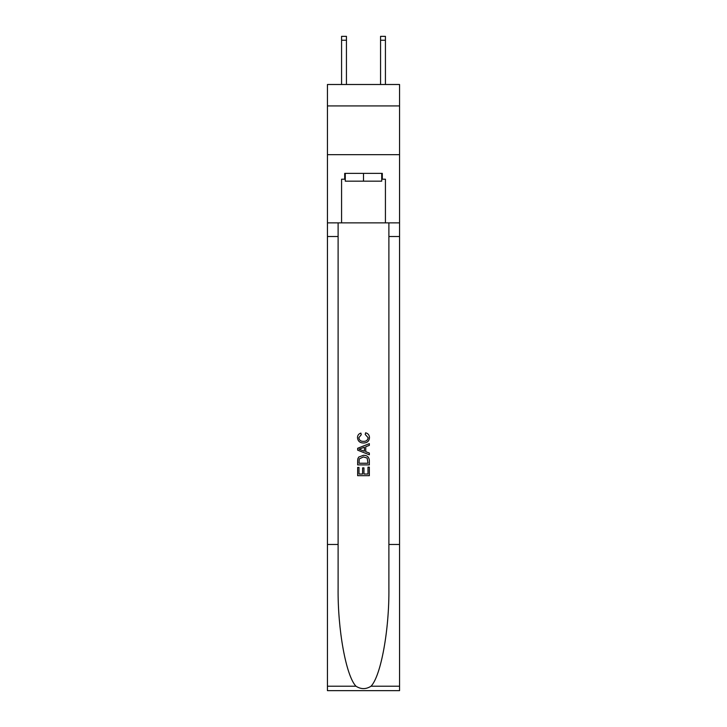 <?xml version="1.0" encoding="UTF-8"?>
<svg xmlns="http://www.w3.org/2000/svg" width="727" height="727" viewBox="0 0 727 727"><rect width="100%" height="100%" fill="white"/><g stroke="black" fill="none" stroke-linecap="round" stroke-linejoin="round"><path stroke-width="1.09" d="M399.559 105.933L399.559 84.496L327.441 84.496L327.441 105.933L399.559 105.933L399.559 154.66L327.441 154.66L327.441 105.933M380.557 84.496L380.557 36.35L385.428 36.35L385.428 84.496M380.557 36.35L385.428 36.35M381.72 173.371L381.72 181.168L345.28 181.168L345.28 173.371M363.5 173.371L363.5 181.168M367.989 467.134L367.989 474.031L363.945 474.031L367.989 474.031L367.989 467.134L369.343 467.134L369.343 475.676L357.648 475.676L357.648 467.434L357.648 475.676M362.591 467.879L362.591 474.031L358.993 474.031L362.591 474.031L362.591 467.879L363.945 467.879L363.945 474.031M358.656 457.119L357.82 458.819L358.656 457.119L363.427 455.293C367.171 455.275 369.143 457.074 369.343 460.7L369.343 464.88L357.648 464.88L357.648 460.882L357.648 464.88M365.599 432.801L365.218 434.446L365.599 432.801C368.08 433.446 369.371 435.037 369.489 437.572C369.18 441.162 367.144 442.97 363.409 442.997L363.409 442.997C359.82 442.916 357.848 441.125 357.502 437.609L357.493 437.609C357.557 435.291 358.693 433.792 360.901 433.101L361.246 434.746L358.847 437.69C359.193 440.217 360.71 441.434 363.4 441.344C366.135 441.489 367.717 440.28 368.144 437.727L365.218 434.446M371.043 686.206L399.559 686.206L399.559 690.65L327.441 690.65L327.441 544.468L338.11 544.468L338.11 587.925C337.592 629.464 346.025 675.874 355.957 686.206C360.983 689.405 366.008 689.405 371.043 686.206C380.975 675.874 389.408 629.464 388.89 587.925L388.89 222.871M357.648 448.286L357.648 450.149L369.343 454.793L357.648 450.149L357.648 448.286L369.343 443.643L357.648 448.286M388.89 544.468L399.559 544.468L399.559 154.66M327.441 544.468L327.441 154.66M338.11 222.871L338.11 544.468M399.559 686.206L399.559 544.468M327.441 222.871L341.572 222.871L341.572 179.215L345.28 179.215M381.72 179.215L382.311 179.215L382.311 173.371L344.689 173.371L344.689 179.215M382.311 179.215L385.428 179.215L385.428 222.871L399.559 222.871M341.572 222.871L385.428 222.871M369.343 443.643L369.343 445.397L365.745 446.723L365.745 451.712L369.343 453.039L369.343 454.793M361.155 450.013L364.391 451.213L364.391 447.223L358.993 449.213L361.155 450.013M364.391 447.223L364.391 451.213M357.648 460.882L357.82 458.819M367.162 458.065L367.989 463.235L367.162 458.065L363.409 456.938L359.238 458.928L358.993 463.235L367.989 463.235L358.993 463.235M357.648 467.434L358.993 467.434L358.993 474.031M346.443 84.496L346.443 40.249L341.572 40.249L341.572 36.35L346.443 36.35L346.443 40.249M341.572 84.496L341.572 40.249M388.89 236.52L399.559 236.52M338.11 236.52L327.441 236.52M327.441 686.206L355.957 686.206M346.443 36.35L341.572 36.35M380.557 40.249L385.428 40.249"/></g></svg>
